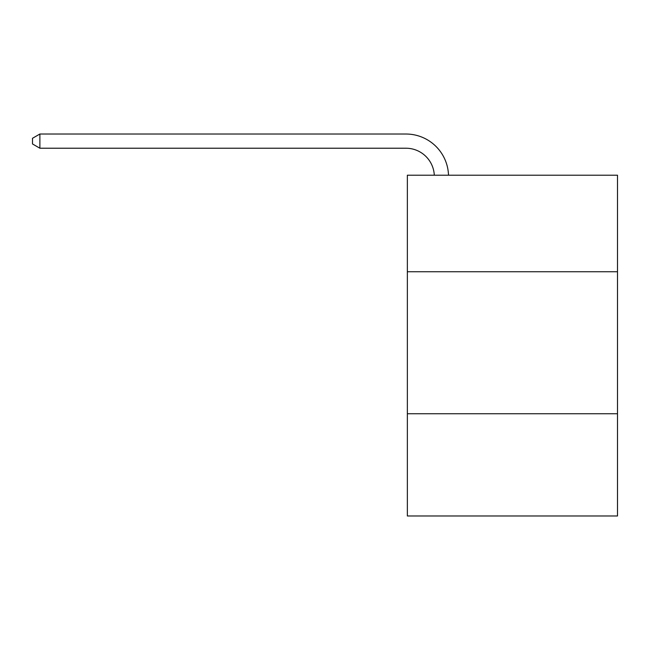 <?xml version="1.0" encoding="UTF-8"?>
<svg xmlns="http://www.w3.org/2000/svg" width="650" height="650" viewBox="0 0 650 650"><rect width="100%" height="100%" fill="white"/><g stroke="black" fill="none" stroke-linecap="round" stroke-linejoin="round"><path stroke-width="0.97" d="M617.5 271.757L617.5 175.199L407.355 175.199L407.355 271.757L617.5 271.757L617.5 515.978L407.355 515.978L407.355 271.757M617.5 413.741L407.355 413.741M434.298 175.199A28.397 28.397 -125.8 0 0 405.933 148.224L39.886 148.224L32.5 143.959L32.5 138.279L39.886 134.022L405.933 134.022A42.599 42.599 54.2 0 1 448.508 175.199M39.886 134.022L39.886 148.224"/></g></svg>
